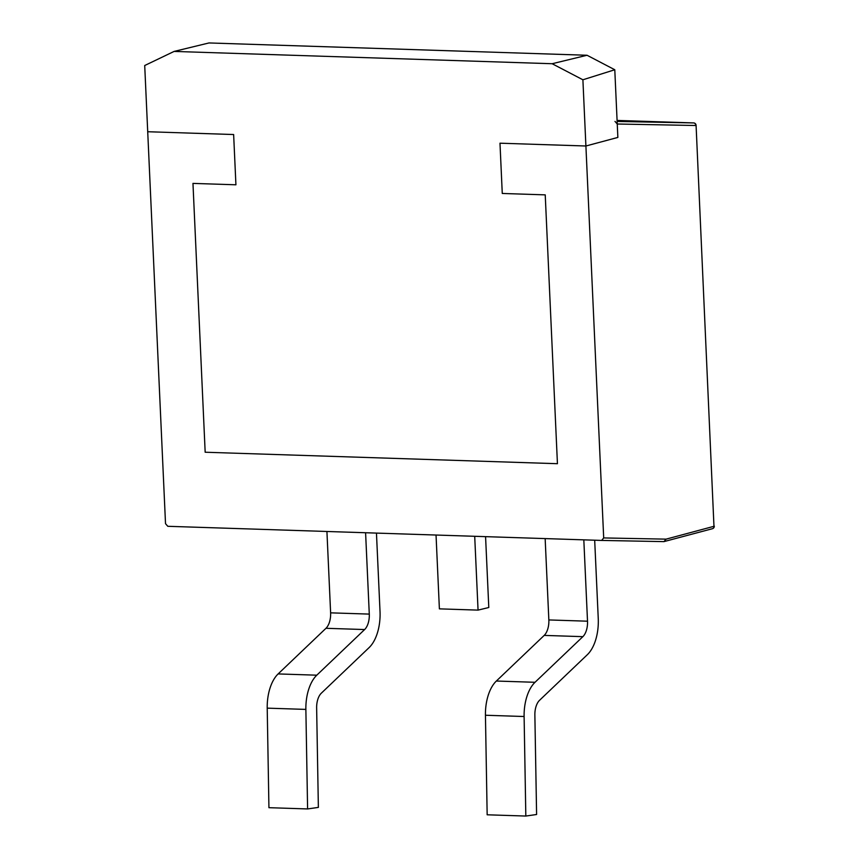 <?xml version="1.0" encoding="UTF-8"?>
<svg xmlns="http://www.w3.org/2000/svg" width="859" height="859" viewBox="0 0 859 859"><rect width="100%" height="100%" fill="white"/><g stroke="black" fill="none" stroke-linecap="round" stroke-linejoin="round"><path stroke-width="1.29" d="M233.637 134.53L147.727 131.728L233.637 134.53L235.924 184.792L233.637 134.53M192.964 183.397L235.924 184.792L192.964 183.397L205.172 452.231L192.964 183.397M557.437 463.699L205.172 452.231L557.437 463.699L545.229 194.864L557.437 463.699M502.268 193.458L545.229 194.864L502.268 193.458L499.981 143.195L502.268 193.458M615.001 121.409L617.256 124.007L617.857 137.429L585.902 145.998L617.857 137.429L614.786 69.751L582.896 79.78L585.902 145.998L499.981 143.195L585.902 145.998L603.694 537.938L666.112 539.141L663.932 541.621L601.644 540.429L603.694 537.938M582.896 79.78L552.144 63.727L587.03 55.255L614.786 69.751M552.144 63.727L174.098 51.422L208.984 42.95L587.03 55.255M174.098 51.422L144.709 65.52L165.519 523.679L167.806 526.299L601.644 540.429M617.138 121.452L693.621 122.923A2.534 2.212 91.1 0 1 695.769 125.511L617.256 124.007M666.112 539.141L713.969 526.309A2.534 2.19 75 0 1 712.412 528.714L663.932 541.621L601.676 540.429M376.457 533.095L380.022 611.49A35.487 18.823 -88.1 0 1 369.155 647.557L321.32 693.192A15.215 8.064 91.9 0 0 316.638 707.859L318.367 807.396L307.597 808.942L268.931 807.685L267.213 708.149A35.487 18.823 91.9 0 1 278.123 673.928L325.969 628.294A15.215 8.064 -88.1 0 0 330.618 612.843L326.925 531.485M365.59 532.741L369.284 614.099A15.215 8.064 -88.1 0 1 364.624 629.55L316.788 675.185A35.487 18.823 91.9 0 0 305.868 709.405L307.597 808.942M594.686 540.204L598.251 618.598A35.487 18.823 -88.1 0 1 587.384 654.655L539.549 700.3A15.215 8.064 91.9 0 0 534.867 714.956L536.596 814.504L525.826 816.05L487.16 814.794L485.442 715.246A35.487 18.823 91.9 0 1 496.352 681.037L544.198 635.402A15.215 8.064 -88.1 0 0 548.847 619.94L545.154 538.582M583.819 539.849L587.513 621.197A15.215 8.064 -88.1 0 1 582.864 636.659L535.017 682.293A35.487 18.823 91.9 0 0 524.108 716.513L525.826 816.05M485.571 536.65L488.792 607.506L478.055 610.115L439.389 608.859L436.039 535.039M478.055 610.115L474.705 536.295M693.621 122.923L617.084 120.432L693.632 122.923A2.534 1.342 91.9 0 0 693.621 122.923A2.534 2.534 0 0 1 696.08 125.339L713.969 526.309L696.08 125.339M305.868 709.405L267.213 708.149M316.788 675.185L278.123 673.928M364.624 629.55L325.969 628.294M369.284 614.099L330.618 612.843M524.108 716.513L485.442 715.246M535.017 682.293L496.352 681.037M582.864 636.659L544.198 635.402M587.513 621.197L548.847 619.94M712.412 528.714A2.534 2.534 0 0 0 714.291 526.148"/></g></svg>
